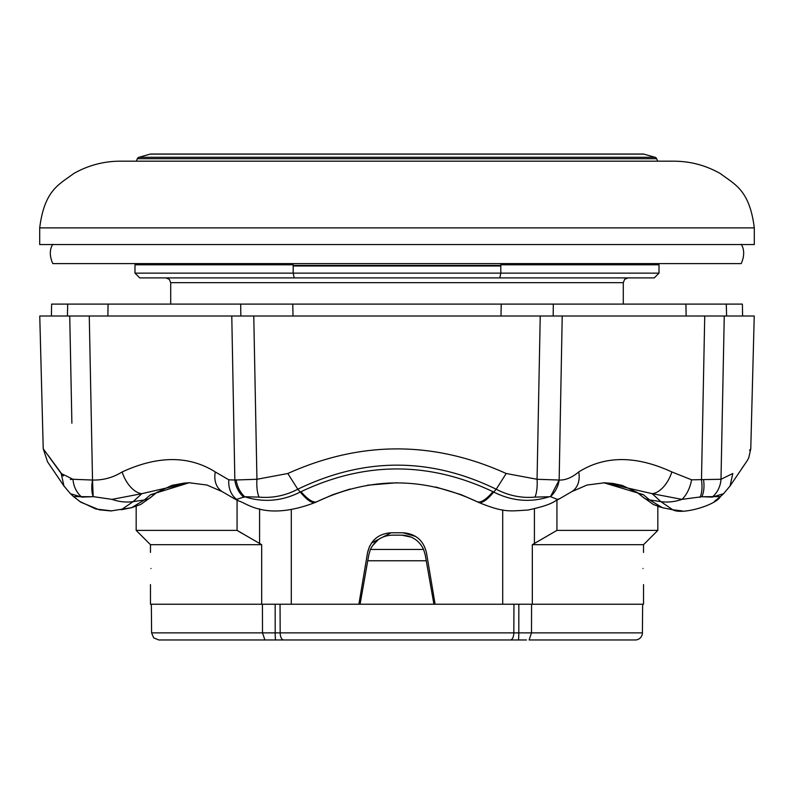 <?xml version="1.0" encoding="UTF-8"?>
<svg xmlns="http://www.w3.org/2000/svg" width="794" height="794" viewBox="0 0 794 794"><rect width="100%" height="100%" fill="white"/><g stroke="black" fill="none" stroke-linecap="round" stroke-linejoin="round"><path stroke-width="1.19" d="M741.199 244.552C739.988 242.924 747.333 249.912 741.199 263.608L52.801 263.608C46.667 249.912 54.012 242.924 52.801 244.552M51.402 316.012L51.61 304.102L108.083 304.102L85.911 304.102L108.083 304.102L107.865 316.012M686.135 316.012L685.917 304.102L726.292 304.102L726.589 316.012L726.292 304.102L742.39 304.102L742.598 316.012M63.302 476.043L48.027 455.21M64.344 486.583L47.551 461.85L43.233 448.789L39.76 316.012L754.24 316.012L750.767 448.789L749.566 450.387M43.233 448.789L61.188 473.502L73.008 479.278L70.319 479.477M81.742 497.104L70.468 493.729L73.574 496.587L92.144 496.736L81.742 497.104A23.82 21.805 -102.5 0 1 73.008 479.278L92.521 480.042C103.141 480.31 113.016 477.611 122.157 471.944C158.026 455.468 189.071 455.468 215.283 471.944L228.821 479.814L234.845 480.023L256.938 479.278L287.815 473.502C360.794 440.7 433.584 440.7 506.185 473.502L537.062 479.278L559.155 480.042C565.447 480.31 571.968 477.611 578.717 471.944C605.068 455.468 636.113 455.468 671.843 471.944L691.604 479.814L720.992 479.278L732.812 473.502C756.513 440.7 756.513 440.7 732.812 473.502L730.073 485.968L723.542 493.729L712.258 497.104L701.856 496.736L720.426 496.587L723.542 493.719M272.411 304.102L290.276 304.102M685.917 304.102L553.309 304.102L553.17 316.012M240.83 316.012L240.691 304.102L108.083 304.102M240.691 304.102L553.309 304.102M215.283 471.944A23.82 18.083 -58.4 0 0 222.171 491.615L206.966 485.045L189.151 482.752L141.818 493.679L133.184 501.61L144.359 499.962L150.681 494.652L189.051 482.782M435.846 487.03L461.116 494.652L476.896 501.61C423.52 476.698 370.262 476.698 317.104 501.61L332.885 494.652L350.104 489.015M367.483 485.203L396.891 482.752M603.827 482.762L643.319 494.652L649.641 499.962L660.816 501.61L652.182 493.679L604.849 482.752L587.044 485.035L571.829 491.615A23.82 18.083 58.4 0 0 578.717 471.944M682.215 510.909L672.776 509.788L660.816 501.61A47.64 38.4 136.5 0 0 681.957 499.376L652.182 493.679A23.82 13.21 -65.8 0 0 671.843 471.944M643.319 494.652A19.056 15.116 125.2 0 1 637.175 492.439L642.475 496.736A19.056 15.076 132.8 0 0 649.641 499.962L662.375 507.674L672.776 509.788C682.145 515.237 716.188 504.984 720.426 496.587L714.461 501.361M122.157 471.944A23.82 13.21 65.8 0 0 141.818 493.679L112.043 499.376A47.64 38.4 -136.5 0 0 133.184 501.61L121.224 509.788L131.625 507.674L144.359 499.962A19.056 15.076 -132.8 0 0 151.525 496.736L140.766 504.428L131.625 507.674L110.981 510.929L99.329 509.837L80.819 502.215L73.574 496.587M301.035 491.685A47.64 13.26 63.4 0 0 317.104 501.61L315.883 502.215C312.31 503.743 307.119 500.359 300.301 492.042L301.035 491.685C364.982 461.364 428.959 461.364 492.965 491.685L493.689 492.042C511.991 501.222 530.531 502.781 549.299 496.736L535.007 497.104C521.628 498.324 508.706 495.704 496.22 489.233C430.269 457.126 364.118 457.126 297.78 489.233C285.423 495.674 272.491 498.295 258.993 497.104L244.701 496.736C263.429 502.791 281.969 501.222 300.301 492.042L297.78 489.233L287.815 473.502M555.145 501.054A47.64 19.413 -118 0 0 557.319 499.376L559.591 498.741L555.145 501.054C550.996 504.051 541.905 507.058 527.871 510.066C509.46 511.008 504.656 513.073 478.206 502.255L476.896 501.61A47.64 13.26 -63.4 0 0 492.965 491.685M70.468 493.729L63.947 485.997L70.458 493.719M236.136 479.794A23.82 19.572 70.6 0 0 244.701 496.736L236.681 499.376A47.64 19.413 118 0 0 238.855 501.054L234.409 498.741L236.681 499.376A23.82 19.701 -69.6 0 1 228.821 479.814M253.762 316.012L256.938 479.278A23.82 9.369 95.4 0 0 258.993 497.104M112.043 499.376L93.186 496.627A23.82 11.692 -75.2 0 1 92.521 480.042L93.186 496.627L92.144 496.736M540.238 316.012L537.062 479.278A23.82 9.369 84.6 0 1 535.007 497.104M549.299 496.736L550.5 496.627L559.155 480.042A23.82 20.068 114.4 0 1 550.5 496.627L557.319 499.376M703.553 479.794A23.82 12.813 77 0 1 701.856 496.736L681.957 499.376A23.82 12.555 -76.7 0 0 691.604 479.814M724.267 316.012L720.992 479.278A23.82 21.805 102.5 0 1 712.258 497.104M637.175 492.439L622.288 485.432L613.087 483.457L603.787 482.762M190.213 482.762L184.377 483.06L171.98 485.352L156.825 492.439A19.056 15.116 -125.2 0 1 150.681 494.652M478.117 502.215C481.69 503.743 486.881 500.359 493.689 492.042L496.22 489.233L506.185 473.502M238.855 501.054C246.557 502.691 265.345 521.787 315.794 502.255L315.883 502.215M700.04 497.381A23.82 11.791 -102.6 0 0 701.479 480.023L704.735 316.012M243.947 497.381A23.82 20.197 -110.9 0 1 234.845 480.023L231.779 316.012M292.768 304.102L293.026 316.012M500.974 316.012L501.232 304.102M67.708 304.102L67.411 316.012L67.708 304.102M754.3 227.878L754.3 244.552L39.7 244.552L39.7 227.878L754.3 227.878C749.516 189.766 734.688 184.486 720.376 173.598C705.767 165.291 690.085 161.152 673.312 161.182L120.688 161.182L657.67 161.182L656.638 158.681A2.382 2.382 0 0 0 655.08 157.291L643.855 154.125A2.382 2.382 0 0 0 643.209 154.036L150.791 154.036A2.382 2.382 0 0 0 150.145 154.125L138.92 157.291L655.08 157.291M138.92 157.291A2.382 2.382 0 0 0 137.362 158.681L136.33 161.182M643.011 568.504C643.587 589.237 643.587 589.237 643.011 568.504C643.587 547.761 643.587 547.761 643.011 568.504M150.989 568.504C150.413 589.247 150.413 589.247 150.989 568.504C150.413 547.771 150.413 547.771 150.989 568.504M443.588 639.964L526.501 639.964M412.622 639.964L267.499 639.964L412.622 639.964M529.122 639.964L635.26 639.964L529.122 639.964L531.494 632.878L531.573 604.234M635.26 639.964A7.146 7.146 0 0 0 642.406 632.878L642.654 604.234M378.252 539.702L372.426 545.776M411.342 537.171L401.754 535.156L392.246 535.156C382.152 535.583 374.877 540.347 370.411 549.448L368.793 554.837L360.079 604.234L368.793 554.837M425.207 554.837L433.921 604.234L425.207 554.837L423.589 549.448C419.163 540.377 411.888 535.613 401.754 535.156M643.537 584.582L643.537 604.234L150.463 604.234L150.463 584.582M358.888 604.234L367.553 552.644C370.56 540.317 378.391 533.697 391.045 532.774L402.955 532.774C415.609 533.697 423.44 540.317 426.447 552.644L435.112 604.234M402.955 532.774L415.689 536.466M367.553 552.644L369.617 546.183M371.433 543.076L391.045 532.774M262.427 604.234L262.506 632.878L264.878 639.964L158.74 639.964L223.63 639.964M258.775 639.964L362.322 639.964M513.956 604.234L513.827 632.878A7.146 3.504 -90 0 1 510.324 639.964L264.878 639.964M643.537 552.426L643.537 544.684L532.327 544.684L532.327 604.234M294.187 277.9L293.194 273.136L293.194 264.799L134.98 264.799L134.98 273.136L500.806 273.136L500.806 264.799L659.02 264.799L659.02 273.136L500.806 273.136L499.813 277.9L139.744 277.9L134.98 273.136M659.02 273.136L654.256 277.9L499.813 277.9M556.931 500.111L556.931 530.392L532.327 544.684M663.327 507.862L657.829 506.423L657.829 530.392L556.931 530.392M261.673 604.234L261.673 544.684L237.069 530.392L136.171 530.392L136.171 506.423M241.525 533.102L237.069 530.392L237.069 500.111M261.673 544.684L150.463 544.684L136.171 530.392M500.806 265.414L293.194 265.414M71.887 423.202L69.733 316.012M562.221 316.012L559.155 480.042M89.265 316.012L92.521 480.042M720.992 479.278L722.113 423.202M47.58 461.9L63.927 485.968L61.188 473.502M137.362 158.681L656.638 158.681M150.145 154.125L643.855 154.125M623.29 304.102L623.29 282.664L170.71 282.664L169.34 279.319L165.946 277.9M518.829 604.234L518.81 632.878L642.406 632.878M151.346 604.234L151.594 632.878L518.81 632.878A7.146 0.496 -90 0 1 518.313 639.964M280.044 604.234L280.173 632.878A7.146 3.504 -90 0 0 283.676 639.964M275.171 604.234L275.19 632.878A7.146 0.496 -90 0 0 275.687 639.964M423.589 549.448L370.411 549.448M426.259 560.763L367.741 560.763M502.701 509.907L502.701 604.234M291.299 509.907L291.299 604.234M534.412 508.835L534.412 543.562M259.588 508.835L259.588 543.562M293.194 265.99L500.806 265.99M730.073 485.968L747.343 460.48L748.851 457.552L750.767 448.789M741.914 468.361L745.209 463.627M730.053 485.997L729.716 486.504M642.475 496.736L653.402 504.518L662.256 507.644M156.825 492.439L151.525 496.736M79.539 501.361L95.836 509.004L111.765 510.909M478.206 502.255L476.896 501.61M315.794 502.255L317.104 501.61M559.591 498.741L571.829 491.615M222.171 491.615L234.409 498.751M151.594 632.878L153.669 637.85L158.74 639.964M39.7 227.878C44.484 189.766 59.312 184.486 73.624 173.598C88.233 165.291 103.915 161.152 120.688 161.182M643.537 544.684L657.829 530.392M150.463 544.684L150.463 552.426M623.29 282.664L624.66 279.319L628.054 277.9M170.71 282.664L170.71 304.102"/></g></svg>
